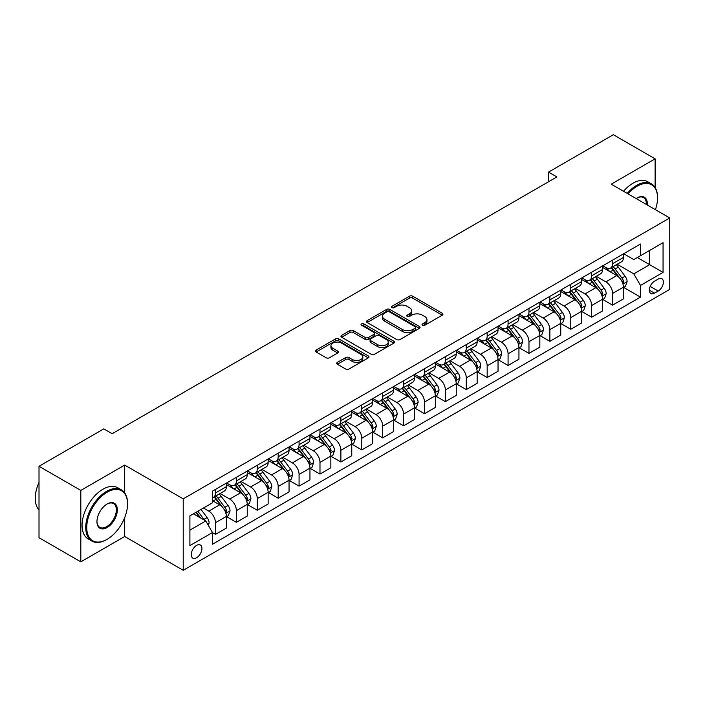 <?xml version="1.0" encoding="UTF-8"?>
<svg xmlns="http://www.w3.org/2000/svg" width="705" height="705" viewBox="0 0 705 705"><rect width="100%" height="100%" fill="white"/><g stroke="black" fill="none" stroke-linecap="round" stroke-linejoin="round"><path stroke-width="1.06" d="M422.515 325.234A1.621 0.934 0 0 0 424.815 325.234L442.255 315.17A2.318 1.339 0 0 0 442.934 314.219A2.318 1.339 0 0 0 442.255 313.276L412.716 296.215A2.318 1.339 0 0 0 409.429 296.215L391.989 306.287A1.621 0.934 0 0 0 391.513 306.948A1.621 0.934 0 0 0 391.989 307.609A1.621 0.934 0 0 0 394.289 307.609L396.545 306.305A7.429 4.292 0 0 1 407.049 306.305L409.508 307.732A7.429 4.292 0 0 1 411.685 310.764A7.429 4.292 0 0 1 409.508 313.796L407.252 315.1A1.621 0.934 0 0 0 406.776 315.761A1.621 0.934 0 0 0 407.252 316.422A1.621 0.934 0 0 0 409.552 316.422L411.808 315.117A7.429 4.292 0 0 1 422.313 315.117L424.771 316.545A7.429 4.292 0 0 1 426.948 319.576A7.429 4.292 0 0 1 424.771 322.608L422.515 323.903A1.621 0.934 0 0 0 422.039 324.573A1.621 0.934 0 0 0 422.515 325.234L422.515 323.903M196.589 557.743A7.57 4.371 120 0 0 201.533 551.072A7.57 4.371 120 0 0 200.379 545.009A7.57 4.371 120 0 0 196.589 545.388A7.57 4.371 120 0 0 191.645 552.059A7.57 4.371 120 0 0 192.809 558.122A7.57 4.371 120 0 0 196.589 557.743M337.387 362.352A2.318 1.339 0 0 0 336.708 363.295A2.318 1.339 0 0 0 337.387 364.247L345.67 369.032A2.318 1.339 0 0 0 348.957 369.032L368.318 357.849A2.318 1.339 0 0 0 368.997 356.906A2.318 1.339 0 0 0 368.318 355.954L338.779 338.902A2.318 1.339 0 0 0 335.501 338.902L316.131 350.085A2.318 1.339 0 0 0 315.452 351.028A2.318 1.339 0 0 0 316.131 351.98L326.142 357.761A2.318 1.339 0 0 0 329.429 357.761L337.713 352.976A2.318 1.339 0 0 0 338.391 352.024A2.318 1.339 0 0 0 337.713 351.081L332.751 348.208A6.204 3.587 0 0 1 330.927 345.679A6.204 3.587 0 0 1 334.76 342.366A6.204 3.587 0 0 1 341.528 343.141L360.978 354.368A6.204 3.587 0 0 1 362.793 356.906A6.204 3.587 0 0 1 358.96 360.22A6.204 3.587 0 0 1 352.192 359.435L348.957 357.567A2.318 1.339 0 0 0 345.67 357.567L337.387 362.352L337.387 364.247M124.697 465.08L80.811 490.416L39.013 466.278L39.013 537.712L80.811 561.85L124.697 536.505L183.221 570.292L183.221 498.858L124.697 465.08L124.697 492.892M655.121 187.521L655.121 158.837L611.235 184.181L669.75 217.96L183.221 498.858M655.121 158.837L613.324 134.708L548.534 172.108L548.534 181.767M39.013 466.278L103.802 428.878L112.157 433.707L556.897 176.937L548.534 172.108M396.712 339.563A2.318 1.339 0 0 0 399.991 339.563L419.36 328.38A2.318 1.339 0 0 0 420.039 327.437A2.318 1.339 0 0 0 419.36 326.486L389.821 309.433A2.318 1.339 0 0 0 386.534 309.433L367.173 320.616A2.318 1.339 0 0 0 366.494 321.559A2.318 1.339 0 0 0 367.173 322.511L396.712 339.563M362.158 325.587A1.621 0.934 0 0 1 363.806 325.816L363.806 323.886L393.839 341.22A2.318 1.339 0 0 1 394.518 342.172A2.318 1.339 0 0 1 393.839 343.115L374.47 354.298A2.318 1.339 0 0 1 371.191 354.298L341.652 337.246L349.936 332.496L349.936 330.566L341.652 335.351A2.318 1.339 0 0 0 340.973 336.294A2.318 1.339 0 0 0 341.652 337.246L341.652 335.351M349.936 332.496A2.318 1.339 0 0 1 353.223 332.496L353.223 330.566A2.318 1.339 0 0 0 349.936 330.566M353.223 330.566L365.199 337.483A2.318 1.339 0 0 0 368.486 337.483L373.985 334.302A2.318 1.339 0 0 0 374.663 333.359A2.318 1.339 0 0 0 373.985 332.407L361.506 325.208A1.621 0.934 0 0 1 361.031 324.547A1.621 0.934 0 0 1 362.035 323.683A1.621 0.934 0 0 1 363.806 323.886M658.214 279.065L654.54 281.189A7.332 4.23 120 0 0 649.746 287.649A7.332 4.23 120 0 0 650.874 293.527A7.332 4.23 120 0 0 654.54 293.157L658.214 291.033A7.332 4.23 120 0 0 663 284.573A7.332 4.23 120 0 0 661.88 278.704A7.332 4.23 120 0 0 658.214 279.065M183.221 570.292L669.75 289.394L669.75 217.96M623.687 253.73L633.804 259.563L640.492 255.704L640.492 244.027L212.478 491.138L212.478 502.815L189.901 515.848L189.901 545.582L212.478 532.548L212.478 544.234L640.492 297.113L640.492 285.437L633.804 273.857L617.175 264.252M640.492 255.704L663.061 242.679L663.061 272.403L640.492 285.437M80.811 490.416L80.811 561.85M637.311 257.536L649.684 264.683L649.684 250.398L663.061 242.679M633.804 273.857L649.684 264.683L663.061 272.403M189.901 530.134L205.79 520.969L193.417 513.822M212.478 532.645L215.483 534.381L215.483 522.705A9.456 5.464 -120 0 0 208.795 511.116L203.445 508.032M215.483 534.381L226.349 528.107L226.349 516.43A9.456 5.464 -120 0 0 219.66 504.842L212.478 500.691M226.605 516.668L236.387 522.317L236.387 510.64A9.456 5.464 -120 0 0 229.698 499.052L220.092 493.509M236.387 522.317L247.252 516.042L247.252 504.366A9.456 5.464 -120 0 0 240.564 492.777L226.349 484.573M247.499 504.604L257.281 510.253L257.281 498.576A9.456 5.464 -120 0 0 250.592 486.988L240.995 481.445M257.281 510.253L268.147 503.978L268.147 492.301A9.456 5.464 -120 0 0 261.467 480.713L247.252 472.509M268.402 492.539L278.184 498.188L278.184 486.503A9.456 5.464 -120 0 0 271.495 474.923L261.89 469.38M278.184 498.188L289.05 491.914L289.05 480.228A9.456 5.464 -120 0 0 282.361 468.649L268.147 460.444M289.297 480.475L299.079 486.124L299.079 474.439A9.456 5.464 -120 0 0 292.39 462.859L282.793 457.316M299.079 486.124L309.953 479.849L309.953 468.164A9.456 5.464 -120 0 0 303.265 456.584L289.05 448.38M310.2 468.411L319.982 474.051L319.982 462.374A9.456 5.464 -120 0 0 313.293 450.786L303.688 445.243M319.982 474.051L330.848 467.776L330.848 456.1A9.456 5.464 -120 0 0 324.159 444.52L309.953 436.307M331.103 456.338L340.876 461.986L340.876 450.31A9.456 5.464 -120 0 0 334.196 438.721L324.591 433.178M340.876 461.986L351.751 455.712L351.751 444.035A9.456 5.464 -120 0 0 345.062 432.447L330.848 424.243M351.998 444.273L361.78 449.922L361.78 438.246A9.456 5.464 -120 0 0 355.091 426.657L345.485 421.114M361.78 449.922L372.645 443.648L372.645 431.971A9.456 5.464 -120 0 0 365.957 420.383L351.751 412.178M372.901 432.209L382.683 437.858L382.683 426.173A9.456 5.464 -120 0 0 375.994 414.593L366.388 409.05M382.683 437.858L393.549 431.583L393.549 419.898A9.456 5.464 -120 0 0 386.86 408.318L372.645 400.114M393.795 420.145L403.577 425.794L403.577 414.108A9.456 5.464 -120 0 0 396.889 402.529L387.292 396.986M403.577 425.794L414.443 419.519L414.443 407.834A9.456 5.464 -120 0 0 407.754 396.254L393.549 388.05M414.699 408.08L424.481 413.72L424.481 402.044A9.456 5.464 -120 0 0 417.792 390.464L408.186 384.912M424.481 413.72L435.346 407.446L435.346 395.769A9.456 5.464 -120 0 0 428.658 384.19L414.443 375.976M435.593 396.007L445.375 401.656L445.375 389.98A9.456 5.464 -120 0 0 438.686 378.391L429.089 372.848M445.375 401.656L456.241 395.382L456.241 383.705A9.456 5.464 -120 0 0 449.552 372.117L435.346 363.912M456.496 383.943L466.278 389.592L466.278 377.915A9.456 5.464 -120 0 0 459.589 366.327L449.984 360.784M466.278 389.592L477.144 383.317L477.144 371.641A9.456 5.464 -120 0 0 470.455 360.052L456.241 351.848M477.391 371.879L487.173 377.527L487.173 365.842A9.456 5.464 -120 0 0 480.484 354.262L470.887 348.719M487.173 377.527L498.038 371.253L498.038 359.568A9.456 5.464 -120 0 0 491.359 347.988L477.144 339.784M498.294 359.814L508.076 365.463L508.076 353.778A9.456 5.464 -120 0 0 501.387 342.198L491.782 336.655M508.076 365.463L518.942 359.189L518.942 347.503A9.456 5.464 -120 0 0 512.253 335.924L498.038 327.719M519.188 347.75L528.97 353.39L528.97 341.714A9.456 5.464 -120 0 0 522.282 330.134L512.685 324.582M528.97 353.39L539.836 347.116L539.836 335.439A9.456 5.464 -120 0 0 533.156 323.859L518.942 315.646M540.092 335.677L549.874 341.326L549.874 329.649A9.456 5.464 -120 0 0 543.185 318.061L533.579 312.518M549.874 341.326L560.739 335.051L560.739 323.375A9.456 5.464 -120 0 0 554.051 311.786L539.836 303.582M560.986 323.613L570.768 329.261L570.768 317.585A9.456 5.464 -120 0 0 564.079 305.996L554.483 300.453M570.768 329.261L581.643 322.987L581.643 311.31A9.456 5.464 -120 0 0 574.954 299.722L560.739 291.517M581.889 311.548L591.671 317.197L591.671 305.512A9.456 5.464 -120 0 0 584.983 293.932L575.377 288.389M591.671 317.197L602.537 310.923L602.537 299.237A9.456 5.464 -120 0 0 595.848 287.658L581.643 279.453M602.793 299.484L612.566 305.133L612.566 293.447A9.456 5.464 -120 0 0 605.886 281.868L596.28 276.325M612.566 305.133L623.44 298.858L623.44 287.173A9.456 5.464 -120 0 0 616.752 275.593L602.537 267.389M602.793 265.794L605.886 267.583A9.456 5.464 -120 0 0 610.609 268.05A9.456 5.464 -120 0 0 612.566 263.714L612.566 260.145M581.889 277.858L584.983 279.647A9.456 5.464 -120 0 0 589.715 280.114A9.456 5.464 -120 0 0 591.671 275.787L591.671 272.209M560.986 289.922L564.079 291.711A9.456 5.464 -120 0 0 568.812 292.178A9.456 5.464 -120 0 0 570.768 287.851L570.768 284.282M540.092 301.996L543.185 303.776A9.456 5.464 -120 0 0 547.917 304.243A9.456 5.464 -120 0 0 549.874 299.916L549.874 296.347M519.188 314.06L522.282 315.84A9.456 5.464 -120 0 0 527.014 316.316A9.456 5.464 -120 0 0 528.97 311.98L528.97 308.411M498.294 326.124L501.387 327.913A9.456 5.464 -120 0 0 506.111 328.38A9.456 5.464 -120 0 0 508.076 324.044L508.076 320.475M477.391 338.188L480.484 339.977A9.456 5.464 -120 0 0 485.216 340.445A9.456 5.464 -120 0 0 487.173 336.118L487.173 332.54M456.496 350.253L459.589 352.042A9.456 5.464 -120 0 0 464.313 352.509A9.456 5.464 -120 0 0 466.278 348.182L466.278 344.613M435.593 362.317L438.686 364.106A9.456 5.464 -120 0 0 443.419 364.573A9.456 5.464 -120 0 0 445.375 360.246L445.375 356.677M414.699 374.39L417.792 376.17A9.456 5.464 -120 0 0 422.515 376.646A9.456 5.464 -120 0 0 424.481 372.31L424.481 368.741M393.795 386.455L396.889 388.243A9.456 5.464 -120 0 0 401.621 388.711A9.456 5.464 -120 0 0 403.577 384.375L403.577 380.806M372.901 398.519L375.994 400.308A9.456 5.464 -120 0 0 380.718 400.775A9.456 5.464 -120 0 0 382.683 396.448L382.683 392.87M351.998 410.583L355.091 412.372A9.456 5.464 -120 0 0 359.823 412.839A9.456 5.464 -120 0 0 361.78 408.512L361.78 404.934M331.103 422.648L334.196 424.436A9.456 5.464 -120 0 0 338.92 424.904A9.456 5.464 -120 0 0 340.876 420.577L340.876 417.007M310.2 434.721L313.293 436.501A9.456 5.464 -120 0 0 318.025 436.968A9.456 5.464 -120 0 0 319.982 432.641L319.982 429.072M289.297 446.785L292.39 448.574A9.456 5.464 -120 0 0 297.122 449.041A9.456 5.464 -120 0 0 299.079 444.705L299.079 441.136M268.402 458.849L271.495 460.638A9.456 5.464 -120 0 0 276.228 461.105A9.456 5.464 -120 0 0 278.184 456.778L278.184 453.2M247.499 470.914L250.592 472.702A9.456 5.464 -120 0 0 255.325 473.17A9.456 5.464 -120 0 0 257.281 468.843L257.281 465.265M226.605 482.978L229.698 484.767A9.456 5.464 -120 0 0 234.421 485.234A9.456 5.464 -120 0 0 236.387 480.907L236.387 477.338M623.687 287.42L640.492 297.113M610.609 268.05L621.475 261.775A9.456 5.464 -120 0 0 623.44 257.44L623.44 253.87M589.715 280.114L600.581 273.84A9.456 5.464 -120 0 0 602.537 269.513L602.537 265.935M568.812 292.178L579.677 285.904A9.456 5.464 -120 0 0 581.643 281.577L581.643 278.008M547.917 304.243L558.783 297.968A9.456 5.464 -120 0 0 560.739 293.641L560.739 290.072M527.014 316.316L537.88 310.041A9.456 5.464 -120 0 0 539.836 305.706L539.836 302.137M506.111 328.38L516.985 322.106A9.456 5.464 -120 0 0 518.942 317.77L518.942 314.201M485.216 340.445L496.082 334.17A9.456 5.464 -120 0 0 498.038 329.843L498.038 326.265M464.313 352.509L475.188 346.234A9.456 5.464 -120 0 0 477.144 341.907L477.144 338.338M443.419 364.573L454.284 358.299A9.456 5.464 -120 0 0 456.241 353.972L456.241 350.403M422.515 376.646L433.39 370.372A9.456 5.464 -120 0 0 435.346 366.036L435.346 362.467M401.621 388.711L412.487 382.436A9.456 5.464 -120 0 0 414.443 378.1L414.443 374.531M380.718 400.775L391.583 394.5A9.456 5.464 -120 0 0 393.549 390.173L393.549 386.596M359.823 412.839L370.689 406.565A9.456 5.464 -120 0 0 372.645 402.238L372.645 398.669M338.92 424.904L349.786 418.629A9.456 5.464 -120 0 0 351.751 414.302L351.751 410.733M318.025 436.968L328.891 430.702A9.456 5.464 -120 0 0 330.848 426.366L330.848 422.797M297.122 449.041L307.988 442.766A9.456 5.464 -120 0 0 309.953 438.431L309.953 434.862M276.228 461.105L287.094 454.831A9.456 5.464 -120 0 0 289.05 450.504L289.05 446.926M255.325 473.17L266.19 466.895A9.456 5.464 -120 0 0 268.147 462.568L268.147 458.99M234.421 485.234L245.296 478.959A9.456 5.464 -120 0 0 247.252 474.632L247.252 471.063M212.478 497.686A9.456 5.464 -120 0 0 213.527 497.298L224.393 491.024A9.456 5.464 -120 0 0 226.349 486.697L226.349 483.128M213.527 497.298A9.456 5.464 -120 0 0 215.483 492.971L215.483 489.402M205.79 520.969L212.478 532.548M124.697 536.505L124.697 517.611M423.167 325.463L424.771 324.538A7.429 4.292 0 0 0 426.948 321.506L426.948 319.576M411.685 310.764L411.685 312.694A7.429 4.292 0 0 1 409.508 315.725L407.904 316.651M442.22 315.188L412.716 298.144A2.318 1.339 0 0 0 409.429 298.144L392.641 307.838M419.36 326.486L419.36 328.38L389.821 311.363A2.318 1.339 0 0 0 386.534 311.363L367.199 322.529M415.254 328.098A1.621 0.934 0 0 0 415.73 327.437A1.621 0.934 0 0 0 415.254 326.776L389.327 311.804A1.621 0.934 0 0 0 387.027 311.804L384.648 313.179A7.429 4.292 0 0 0 382.471 316.21A7.429 4.292 0 0 0 384.648 319.242L402.37 329.473A7.429 4.292 0 0 0 412.874 329.473L415.254 328.098L415.254 330.028A1.621 0.934 0 0 0 415.73 329.367L415.73 327.437M382.471 316.21L382.471 318.14A7.429 4.292 0 0 0 384.648 321.172L384.648 319.242M415.254 330.028L412.874 331.403A7.429 4.292 0 0 1 402.37 331.403L384.648 321.172M353.223 332.496L365.199 339.413A2.318 1.339 0 0 0 368.486 339.413L373.985 336.241A2.318 1.339 0 0 0 374.663 335.289L374.663 333.359M363.806 325.816L393.804 343.132M377.633 344.657A6.204 3.587 0 0 0 384.401 345.432A6.204 3.587 0 0 0 388.235 342.119A6.204 3.587 0 0 0 386.411 339.59L379.563 335.633A2.318 1.339 0 0 0 376.276 335.633L370.777 338.805A2.318 1.339 0 0 0 370.099 339.757A2.318 1.339 0 0 0 370.777 340.7L377.633 344.657L377.633 346.587A6.204 3.587 0 0 0 384.401 347.362A6.204 3.587 0 0 0 388.235 344.058L388.235 342.119M370.099 339.757L370.099 341.687A2.318 1.339 0 0 0 370.777 342.63L370.777 340.7M377.633 346.587L370.777 342.63M362.793 356.906L362.793 358.836A6.204 3.587 0 0 1 358.96 362.15A6.204 3.587 0 0 1 352.192 361.365L348.957 359.497A2.318 1.339 0 0 0 345.67 359.497L337.413 364.265M330.927 345.679L330.927 347.609A6.204 3.587 0 0 0 332.751 350.138L332.751 348.208M337.713 351.081L337.713 352.976L332.751 350.138M368.292 357.867L338.779 340.832A2.318 1.339 0 0 0 335.501 340.832L316.166 351.998M623.44 287.561L625.441 286.406L627.115 281.577A6.266 3.622 -120 0 0 625.115 276.237L618.285 267.125A18.092 10.443 -120 0 0 616.311 264.754M609.517 271.416A18.092 10.443 -120 0 0 605.815 267.539M622.867 283.727L623.731 281.841A6.266 3.622 -120 0 0 621.942 278.078L615.104 268.957A18.092 10.443 -120 0 0 613.13 266.587M611.447 267.565A15.016 8.671 60 0 1 613.914 270.368L619.695 278.078M611.129 267.75A18.092 10.443 60 0 1 613.103 270.112L617.642 276.175M602.537 299.625L604.546 298.471L606.212 293.641A6.266 3.622 -120 0 0 604.22 288.31L597.382 279.189A18.092 10.443 -120 0 0 595.408 276.827M588.613 283.481A18.092 10.443 -120 0 0 584.912 279.603M601.964 295.792L602.837 293.906A6.266 3.622 -120 0 0 601.039 290.143L594.209 281.022A18.092 10.443 -120 0 0 592.235 278.66M590.552 279.629A15.016 8.671 60 0 1 593.02 282.432L598.801 290.152M590.226 279.814A18.092 10.443 60 0 1 592.2 282.176L596.747 288.239M581.643 311.689L583.643 310.535L585.317 305.706A6.266 3.622 -120 0 0 583.317 300.374L576.487 291.253A18.092 10.443 -120 0 0 574.513 288.891M567.719 295.545A18.092 10.443 -120 0 0 564.018 291.667M581.07 307.856L581.933 305.979A6.266 3.622 -120 0 0 580.144 302.207L573.306 293.086A18.092 10.443 -120 0 0 571.332 290.724M569.649 291.694A15.016 8.671 60 0 1 572.116 294.496L577.897 302.216M569.332 291.879A18.092 10.443 60 0 1 571.306 294.249L575.844 300.304M560.739 323.762L562.749 322.599L564.414 317.77A6.266 3.622 -120 0 0 562.414 312.438L555.584 303.317A18.092 10.443 -120 0 0 553.61 300.956M546.816 307.609A18.092 10.443 -120 0 0 543.114 303.74M560.167 319.92L561.03 318.043A6.266 3.622 -120 0 0 559.241 314.271L552.412 305.15A18.092 10.443 -120 0 0 550.438 302.789M548.754 303.758A15.016 8.671 60 0 1 551.213 306.56L557.003 314.28M548.428 303.952A18.092 10.443 60 0 1 550.402 306.314L554.941 312.377M539.836 335.827L541.845 334.663L543.52 329.843A6.266 3.622 -120 0 0 541.519 324.503L534.69 315.382A18.092 10.443 -120 0 0 532.716 313.02M525.921 319.682A18.092 10.443 -120 0 0 522.22 315.805M539.272 331.985L540.136 330.107A6.266 3.622 -120 0 0 538.338 326.336L531.508 317.215A18.092 10.443 -120 0 0 529.534 314.853M527.851 315.831A15.016 8.671 60 0 1 530.319 318.625L536.1 326.344M527.534 316.016A18.092 10.443 60 0 1 529.508 318.378L534.046 324.441M655.412 209.685A28.843 16.656 120 0 0 657.545 197.982A28.843 16.656 120 0 0 637.144 186.208A28.843 16.656 120 0 0 628.076 193.901M627.203 193.399A29.557 17.061 -60 0 1 636.641 185.336A29.557 17.061 -60 0 1 651.42 183.873A29.557 17.061 -60 0 1 657.545 197.4A29.557 17.061 -60 0 1 657.545 197.7M636.192 198.59A14.426 8.328 -60 0 1 637.144 197.982L637.144 197.982A14.426 8.328 -60 0 1 647.305 205.005M623.52 191.275A29.557 17.061 -60 0 1 632.967 183.212A29.557 17.061 -60 0 1 647.745 181.749L651.42 183.873M646.326 204.441A13.712 7.914 120 0 0 643.506 197.594A13.712 7.914 120 0 0 636.897 198.131M106.64 539.598L107.142 539.307A28.843 16.656 120 0 0 127.543 503.978A28.843 16.656 120 0 0 107.142 492.205A28.843 16.656 120 0 0 86.741 527.534A28.843 16.656 120 0 0 107.142 539.307L106.64 539.598A29.557 17.061 -60 0 1 91.861 541.061A29.557 17.061 -60 0 1 87.332 517.373A29.557 17.061 -60 0 1 106.64 491.332A29.557 17.061 -60 0 1 121.419 489.869A29.557 17.061 -60 0 1 127.543 503.396A29.557 17.061 -60 0 1 127.543 503.687M107.142 527.534A14.426 8.328 -60 0 1 96.946 521.638A14.426 8.328 -60 0 1 107.142 503.978L107.142 503.978A14.426 8.328 -60 0 1 117.338 509.865A14.426 8.328 -60 0 1 107.142 527.534M96.946 521.347A13.712 7.914 120 0 0 99.784 527.34A13.712 7.914 120 0 0 106.64 526.661A13.712 7.914 120 0 0 115.602 514.579A13.712 7.914 120 0 0 113.496 503.59A13.712 7.914 120 0 0 106.887 504.128M91.861 541.061L88.187 538.937A29.557 17.061 -60 0 1 83.657 515.249A29.557 17.061 -60 0 1 102.965 489.208A29.557 17.061 -60 0 1 117.744 487.745L121.419 489.869M39.013 510.023A29.557 17.061 -60 0 1 39.013 482.396M518.942 347.891L520.951 346.737L522.616 341.907A6.266 3.622 -120 0 0 520.616 336.567L513.786 327.455A18.092 10.443 -120 0 0 511.812 325.084M505.018 331.747A18.092 10.443 -120 0 0 501.317 327.869M518.369 344.058L519.233 342.172A6.266 3.622 -120 0 0 517.444 338.4L510.614 329.288A18.092 10.443 -120 0 0 508.64 326.917M506.957 327.895A15.016 8.671 60 0 1 509.415 330.698L515.196 338.409M506.631 328.081A18.092 10.443 60 0 1 508.605 330.442L513.143 336.505M498.038 359.955L500.048 358.801L501.722 353.972A6.266 3.622 -120 0 0 499.722 348.64L492.892 339.519A18.092 10.443 -120 0 0 490.918 337.157M484.123 343.811A18.092 10.443 -120 0 0 480.413 339.933M497.474 356.122L498.338 354.236A6.266 3.622 -120 0 0 496.54 350.473L489.711 341.352A18.092 10.443 -120 0 0 487.737 338.99M486.053 339.96A15.016 8.671 60 0 1 488.521 342.762L494.302 350.482M485.736 340.145A18.092 10.443 60 0 1 487.701 342.507L492.249 348.57M477.144 372.02L479.153 370.865L480.819 366.036A6.266 3.622 -120 0 0 478.818 360.704L471.989 351.583A18.092 10.443 -120 0 0 470.015 349.222M463.22 355.875A18.092 10.443 -120 0 0 459.519 351.998M476.571 368.186L477.435 366.309A6.266 3.622 -120 0 0 475.646 362.537L468.816 353.416A18.092 10.443 -120 0 0 466.842 351.055M465.159 352.024A15.016 8.671 60 0 1 467.618 354.826L473.399 362.546M464.833 352.209A18.092 10.443 60 0 1 466.807 354.58L471.345 360.634M456.241 384.093L458.25 382.93L459.924 378.1A6.266 3.622 -120 0 0 457.924 372.769L451.094 363.648A18.092 10.443 -120 0 0 449.12 361.286M442.326 367.939A18.092 10.443 -120 0 0 438.616 364.071M455.677 380.251L456.54 378.373A6.266 3.622 -120 0 0 454.743 374.602L447.913 365.481A18.092 10.443 -120 0 0 445.939 363.119M444.256 364.088A15.016 8.671 60 0 1 446.723 366.891L452.504 374.611M443.93 364.274A18.092 10.443 60 0 1 445.904 366.644L450.451 372.707M435.346 396.157L437.347 394.994L439.021 390.173A6.266 3.622 -120 0 0 437.021 384.833L430.191 375.712A18.092 10.443 -120 0 0 428.217 373.35M421.423 380.013A18.092 10.443 -120 0 0 417.721 376.135M434.774 392.315L435.637 390.438A6.266 3.622 -120 0 0 433.848 386.666L427.019 377.545A18.092 10.443 -120 0 0 425.044 375.183M423.361 376.162A15.016 8.671 60 0 1 425.82 378.955L431.601 386.675M423.035 376.347A18.092 10.443 60 0 1 425.009 378.708L429.548 384.771M414.443 408.221L416.452 407.067L418.127 402.238A6.266 3.622 -120 0 0 416.126 396.897L409.288 387.785A18.092 10.443 -120 0 0 407.314 385.415M400.528 392.077A18.092 10.443 -120 0 0 396.818 388.199M413.87 404.379L414.743 402.502A6.266 3.622 -120 0 0 412.945 398.73L406.115 389.618A18.092 10.443 -120 0 0 404.141 387.248M402.458 388.226A15.016 8.671 60 0 1 404.926 391.028L410.707 398.739M402.132 388.411A18.092 10.443 60 0 1 404.106 390.773L408.653 396.836M393.549 420.286L395.549 419.131L397.223 414.302A6.266 3.622 -120 0 0 395.223 408.97L388.393 399.85A18.092 10.443 -120 0 0 386.419 397.488M379.625 404.141A18.092 10.443 -120 0 0 375.924 400.264M392.976 416.452L393.839 414.566A6.266 3.622 -120 0 0 392.05 410.803L385.212 401.683A18.092 10.443 -120 0 0 383.238 399.321M381.555 400.29A15.016 8.671 60 0 1 384.022 403.093L389.803 410.812M381.238 400.475A18.092 10.443 60 0 1 383.212 402.837L387.75 408.9M372.645 432.35L374.655 431.196L376.32 426.366A6.266 3.622 -120 0 0 374.329 421.035L367.49 411.914A18.092 10.443 -120 0 0 365.516 409.552M358.722 416.206A18.092 10.443 -120 0 0 355.02 412.328M372.073 428.517L372.945 426.64A6.266 3.622 -120 0 0 371.147 422.868L364.318 413.747A18.092 10.443 -120 0 0 362.344 411.385M360.66 412.355A15.016 8.671 60 0 1 363.128 415.157L368.909 422.877M360.334 412.54A18.092 10.443 60 0 1 362.308 414.901L366.856 420.964M351.751 444.423L353.751 443.26L355.426 438.431A6.266 3.622 -120 0 0 353.425 433.099L346.596 423.978A18.092 10.443 -120 0 0 344.622 421.616M337.827 428.27A18.092 10.443 -120 0 0 334.126 424.401M351.178 440.581L352.042 438.704A6.266 3.622 -120 0 0 350.253 434.932L343.414 425.811A18.092 10.443 -120 0 0 341.44 423.449M339.757 424.419A15.016 8.671 60 0 1 342.225 427.221L348.006 434.941M339.44 424.604A18.092 10.443 60 0 1 341.414 426.974L345.952 433.037M330.848 456.488L332.857 455.324L334.523 450.504A6.266 3.622 -120 0 0 332.522 445.163L325.692 436.043A18.092 10.443 -120 0 0 323.718 433.681M316.924 440.343A18.092 10.443 -120 0 0 313.223 436.465M330.275 452.645L331.147 450.768A6.266 3.622 -120 0 0 329.35 446.996L322.52 437.875A18.092 10.443 -120 0 0 320.546 435.514M318.863 436.483A15.016 8.671 60 0 1 321.33 439.286L327.111 447.005M318.537 436.677A18.092 10.443 60 0 1 320.511 439.039L325.058 445.102M309.953 468.552L311.954 467.397L313.628 462.568A6.266 3.622 -120 0 0 311.628 457.228L304.798 448.116A18.092 10.443 -120 0 0 302.824 445.745M296.029 452.407A18.092 10.443 -120 0 0 292.328 448.53M309.38 464.71L310.244 462.833A6.266 3.622 -120 0 0 308.446 459.061L301.617 449.949A18.092 10.443 -120 0 0 299.643 447.578M297.959 448.556A15.016 8.671 60 0 1 300.427 451.359L306.208 459.07M297.642 448.741A18.092 10.443 60 0 1 299.616 451.103L304.155 457.166M289.05 480.616L291.059 479.462L292.725 474.632A6.266 3.622 -120 0 0 290.724 469.301L283.895 460.18A18.092 10.443 -120 0 0 281.921 457.818M275.126 464.472A18.092 10.443 -120 0 0 271.425 460.594M288.477 476.783L289.341 474.897A6.266 3.622 -120 0 0 287.552 471.134L280.722 462.013A18.092 10.443 -120 0 0 278.748 459.651M277.065 460.621A15.016 8.671 60 0 1 279.524 463.423L285.305 471.143M276.739 460.806A18.092 10.443 60 0 1 278.713 463.167L283.251 469.23M268.147 492.68L270.156 491.526L271.83 486.697A6.266 3.622 -120 0 0 269.83 481.365L263 472.244A18.092 10.443 -120 0 0 261.026 469.883M254.232 476.536A18.092 10.443 -120 0 0 250.531 472.658M267.583 488.847L268.446 486.97A6.266 3.622 -120 0 0 266.649 483.198L259.819 474.077A18.092 10.443 -120 0 0 257.845 471.715M256.162 472.685A15.016 8.671 60 0 1 258.629 475.487L264.41 483.207M255.844 472.87A18.092 10.443 60 0 1 257.818 475.232L262.357 481.295M247.252 504.754L249.262 503.59L250.927 498.761A6.266 3.622 -120 0 0 248.927 493.429L242.097 484.309A18.092 10.443 -120 0 0 240.123 481.947M233.329 488.6A18.092 10.443 -120 0 0 229.627 484.732M246.68 500.911L247.543 499.034A6.266 3.622 -120 0 0 245.754 495.262L238.924 486.142A18.092 10.443 -120 0 0 236.95 483.78M235.267 484.749A15.016 8.671 60 0 1 237.726 487.552L243.507 495.271M234.941 484.934A18.092 10.443 60 0 1 236.915 487.305L241.454 493.368M226.349 516.818L228.358 515.655L230.033 510.834A6.266 3.622 -120 0 0 228.032 505.494L221.203 496.373A18.092 10.443 -120 0 0 219.229 494.011M225.785 512.976L226.649 511.099A6.266 3.622 -120 0 0 224.851 507.327L218.021 498.206A18.092 10.443 -120 0 0 216.047 495.844M214.364 496.813A15.016 8.671 60 0 1 216.832 499.616L222.613 507.336M214.038 497.007A18.092 10.443 60 0 1 216.012 499.369L220.559 505.432M208.292 525.313L209.129 522.899A6.266 3.622 -120 0 0 207.129 517.558L201.04 509.424M204.52 520.237A6.266 3.622 -120 0 0 203.957 519.391L197.858 511.257M196.29 512.165L200.669 518.008M195.849 512.412L199.568 517.373M208.795 511.116L219.66 504.842M229.698 499.052L240.564 492.777M250.592 486.988L261.467 480.713M271.495 474.923L282.361 468.649M292.39 462.859L303.265 456.584M313.293 450.786L324.159 444.52M334.196 438.721L345.062 432.447M355.091 426.657L365.957 420.383M375.994 414.593L386.86 408.318M396.889 402.529L407.754 396.254M417.792 390.464L428.658 384.19M438.686 378.391L449.552 372.117M459.589 366.327L470.455 360.052M480.484 354.262L491.359 347.988M501.387 342.198L512.253 335.924M522.282 330.134L533.156 323.859M543.185 318.061L554.051 311.786M564.079 305.996L574.954 299.722M584.983 293.932L595.848 287.658M605.886 281.868L616.752 275.593M612.566 263.714L623.44 257.44M612.566 293.447L623.44 287.173M591.671 305.512L602.537 299.237M591.671 275.787L602.537 269.513M570.768 317.585L581.643 311.31M570.768 287.851L581.643 281.577M549.874 329.649L560.739 323.375M549.874 299.916L560.739 293.641M528.97 341.714L539.836 335.439M528.97 311.98L539.836 305.706M508.076 353.778L518.942 347.503M508.076 324.044L518.942 317.77M487.173 365.842L498.038 359.568M487.173 336.118L498.038 329.843M466.278 377.915L477.144 371.641M466.278 348.182L477.144 341.907M445.375 389.98L456.241 383.705M445.375 360.246L456.241 353.972M424.481 402.044L435.346 395.769M424.481 372.31L435.346 366.036M403.577 414.108L414.443 407.834M403.577 384.375L414.443 378.1M382.683 426.173L393.549 419.898M382.683 396.448L393.549 390.173M361.78 438.246L372.645 431.971M361.78 408.512L372.645 402.238M340.876 450.31L351.751 444.035M340.876 420.577L351.751 414.302M319.982 462.374L330.848 456.1M319.982 432.641L330.848 426.366M299.079 474.439L309.953 468.164M299.079 444.705L309.953 438.431M278.184 486.503L289.05 480.228M278.184 456.778L289.05 450.504M257.281 498.576L268.147 492.301M257.281 468.843L268.147 462.568M236.387 510.64L247.252 504.366M236.387 480.907L247.252 474.632M215.483 522.705L226.349 516.43M215.483 492.971L226.349 486.697M650.195 286.406L658.214 291.033M649.349 290.169L654.54 293.157M424.771 324.538L424.771 322.608M407.252 316.422L407.252 315.1M409.508 315.725L409.508 313.796M391.989 307.609L391.989 306.287M409.429 298.144L409.429 296.215M412.716 298.144L412.716 296.215M442.255 315.17L442.255 313.276M367.173 322.511L367.173 320.616M386.534 311.363L386.534 309.433M389.821 311.363L389.821 309.433M402.37 331.403L402.37 329.473M412.874 331.403L412.874 329.473M365.199 339.413L365.199 337.483M368.486 339.413L368.486 337.483M373.985 336.241L373.985 334.302M393.839 343.115L393.839 341.22M345.67 359.497L345.67 357.567M348.957 359.497L348.957 357.567M352.192 361.365L352.192 359.435M316.131 351.98L316.131 350.085M335.501 340.832L335.501 338.902M338.779 340.832L338.779 338.902M368.318 357.849L368.318 355.954M622.973 284.062L627.071 281.7M615.104 268.957L618.285 267.125M610.178 271.795L613.103 270.112M621.942 278.078L625.115 276.237M621.44 280.519L623.731 281.841M602.07 296.135L606.177 293.765M594.209 281.022L597.382 279.189M589.283 283.868L592.2 282.176M601.039 290.143L604.22 288.31M600.545 292.584L602.837 293.906M581.167 308.2L585.273 305.829M573.306 293.086L576.487 291.253M568.38 295.933L571.306 294.249M580.144 302.207L583.317 300.374M579.642 304.657L581.933 305.979M560.272 320.264L564.379 317.893M552.412 305.15L555.584 303.317M547.485 307.997L550.402 306.314M559.241 314.271L562.414 312.438M558.748 316.721L561.03 318.043M539.369 332.328L543.476 329.958M531.508 317.215L534.69 315.382M526.582 320.061L529.508 318.378M538.338 326.336L541.519 324.503M537.845 328.786L540.136 330.107M518.475 344.392L522.581 342.031M510.614 329.288L513.786 327.455M505.688 332.125L508.605 330.442M517.444 338.4L520.616 336.567M516.95 340.85L519.233 342.172M497.571 356.466L501.678 354.095M489.711 341.352L492.892 339.519M484.784 344.199L487.701 342.507M496.54 350.473L499.722 348.64M496.047 352.914L498.338 354.236M476.677 368.53L480.784 366.159M468.816 353.416L471.989 351.583M463.89 356.263L466.807 354.58M475.646 362.537L478.818 360.704M475.144 364.987L477.435 366.309M455.774 380.594L459.88 378.224M447.913 365.481L451.094 363.648M442.987 368.327L445.904 366.644M454.743 374.602L457.924 372.769M454.249 377.052L456.54 378.373M434.879 392.659L438.977 390.288M427.019 377.545L430.191 375.712M422.092 380.392L425.009 378.708M433.848 386.666L437.021 384.833M433.346 389.116L435.637 390.438M413.976 404.723L418.083 402.361M406.115 389.618L409.288 387.785M401.189 392.456L404.106 390.773M412.945 398.73L416.126 396.897M412.451 401.18L414.743 402.502M393.082 416.796L397.179 414.425M385.212 401.683L388.393 399.85M380.286 404.529L383.212 402.837M392.05 410.803L395.223 408.97M391.548 413.245L393.839 414.566M372.178 428.86L376.285 426.49M364.318 413.747L367.49 411.914M359.391 416.593L362.308 414.901M371.147 422.868L374.329 421.035M370.654 425.309L372.945 426.64M351.284 440.925L355.382 438.554M343.414 425.811L346.596 423.978M338.488 428.658L341.414 426.974M350.253 434.932L353.425 433.099M349.75 437.382L352.042 438.704M330.381 452.989L334.487 450.618M322.52 437.875L325.692 436.043M317.594 440.722L320.511 439.039M329.35 446.996L332.522 445.163M328.856 449.446L331.147 450.768M309.477 465.053L313.584 462.691M301.617 449.949L304.798 448.116M296.69 452.786L299.616 451.103M308.446 459.061L311.628 457.228M307.953 461.511L310.244 462.833M288.583 477.126L292.69 474.756M280.722 462.013L283.895 460.18M275.796 464.859L278.713 463.167M287.552 471.134L290.724 469.301M287.058 473.575L289.341 474.897M267.68 489.191L271.786 486.82M259.819 474.077L263 472.244M254.893 476.924L257.818 475.232M266.649 483.198L269.83 481.365M266.155 485.639L268.446 486.97M246.785 501.255L250.892 498.884M238.924 486.142L242.097 484.309M233.998 488.988L236.915 487.305M245.754 495.262L248.927 493.429M245.261 497.712L247.543 499.034M225.882 513.319L229.989 510.949M218.021 498.206L221.203 496.373M213.095 501.052L216.012 499.369M224.851 507.327L228.032 505.494M224.357 509.777L226.649 511.099M207.499 523.938L209.085 523.022M203.957 519.391L207.129 517.558M657.545 197.982L657.545 197.4M127.543 503.978L127.543 503.396"/></g></svg>
